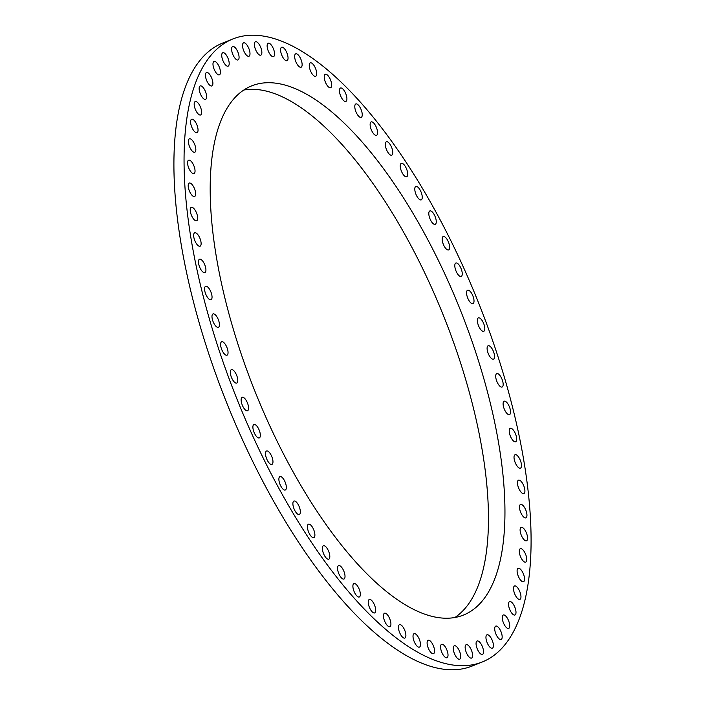 <?xml version="1.0" encoding="UTF-8"?>
<svg xmlns="http://www.w3.org/2000/svg" width="705" height="705" viewBox="0 0 705 705"><rect width="100%" height="100%" fill="white"/><g stroke="black" fill="none" stroke-linecap="round" stroke-linejoin="round"><path stroke-width="1.06" d="M482.317 320.837A7.226 2.802 -111.8 0 1 483.771 331.297A7.226 2.802 -111.8 0 1 479.849 328.336A7.226 2.802 -111.8 0 1 478.395 317.885A7.226 2.802 -111.8 0 1 482.317 320.837M317.417 61.881A335.545 130.028 -111.8 0 1 508.393 391.39A335.545 130.028 -111.8 0 1 482.255 661.986A335.545 130.028 -111.8 0 1 397.726 639.056A335.545 130.028 -111.8 0 1 206.75 309.557A335.545 130.028 -111.8 0 1 232.888 38.951A335.545 130.028 -111.8 0 1 317.417 61.881M391.672 595.584A284.996 110.438 -111.8 0 1 229.469 315.717A284.996 110.438 -111.8 0 1 251.667 85.878A284.996 110.438 -111.8 0 1 323.472 105.353A284.996 110.438 -111.8 0 1 485.674 385.221A284.996 110.438 -111.8 0 1 463.476 615.06A284.996 110.438 -111.8 0 1 391.672 595.584M492.381 349.248A7.226 2.802 -111.8 0 1 493.509 359.171A7.226 2.802 -111.8 0 1 489.27 355.673A7.226 2.802 -111.8 0 1 488.142 345.758A7.226 2.802 -111.8 0 1 492.381 349.248M501.299 377.668A7.226 2.802 -111.8 0 1 502.119 387.027A7.226 2.802 -111.8 0 1 497.571 382.965A7.226 2.802 -111.8 0 1 496.752 373.615A7.226 2.802 -111.8 0 1 501.299 377.668M508.984 405.86A7.226 2.802 -111.8 0 1 509.512 414.628A7.226 2.802 -111.8 0 1 504.674 409.984A7.226 2.802 -111.8 0 1 504.146 401.215A7.226 2.802 -111.8 0 1 508.984 405.86M515.381 433.584A7.226 2.802 -111.8 0 1 515.637 441.744A7.226 2.802 -111.8 0 1 510.526 436.492A7.226 2.802 -111.8 0 1 510.27 428.332A7.226 2.802 -111.8 0 1 515.381 433.584M520.431 460.585A7.226 2.802 -111.8 0 1 520.431 468.138A7.226 2.802 -111.8 0 1 515.073 462.268A7.226 2.802 -111.8 0 1 515.064 454.725A7.226 2.802 -111.8 0 1 520.431 460.585M524.088 486.661A7.226 2.802 -111.8 0 1 523.868 493.579A7.226 2.802 -111.8 0 1 518.272 487.084A7.226 2.802 -111.8 0 1 518.492 480.167A7.226 2.802 -111.8 0 1 524.088 486.661M526.327 511.566A7.226 2.802 -111.8 0 1 525.895 517.858A7.226 2.802 -111.8 0 1 520.105 510.737A7.226 2.802 -111.8 0 1 520.528 504.445A7.226 2.802 -111.8 0 1 526.327 511.566M527.128 535.104A7.226 2.802 -111.8 0 1 526.52 540.77A7.226 2.802 -111.8 0 1 520.546 533.024A7.226 2.802 -111.8 0 1 521.154 527.358A7.226 2.802 -111.8 0 1 527.128 535.104M526.476 557.056A7.226 2.802 -111.8 0 1 525.727 562.114A7.226 2.802 -111.8 0 1 519.603 553.76A7.226 2.802 -111.8 0 1 520.352 548.702A7.226 2.802 -111.8 0 1 526.476 557.056M524.388 577.254A7.226 2.802 -111.8 0 1 523.515 581.713A7.226 2.802 -111.8 0 1 517.276 572.751A7.226 2.802 -111.8 0 1 518.149 568.3A7.226 2.802 -111.8 0 1 524.388 577.254M520.88 595.514A7.226 2.802 -111.8 0 1 519.911 599.391A7.226 2.802 -111.8 0 1 516.21 596.774A7.226 2.802 -111.8 0 1 513.584 589.847A7.226 2.802 -111.8 0 1 514.544 585.978A7.226 2.802 -111.8 0 1 518.245 588.596A7.226 2.802 -111.8 0 1 520.88 595.514M515.972 611.684A7.226 2.802 -111.8 0 1 514.95 614.998A7.226 2.802 -111.8 0 1 511.081 612.134A7.226 2.802 -111.8 0 1 508.561 604.908A7.226 2.802 -111.8 0 1 509.583 601.585A7.226 2.802 -111.8 0 1 513.452 604.458A7.226 2.802 -111.8 0 1 515.972 611.684M509.715 625.626A7.226 2.802 -111.8 0 1 508.666 628.419A7.226 2.802 -111.8 0 1 504.639 625.282A7.226 2.802 -111.8 0 1 502.251 617.791A7.226 2.802 -111.8 0 1 503.299 615.007A7.226 2.802 -111.8 0 1 507.327 618.135A7.226 2.802 -111.8 0 1 509.715 625.626M502.163 637.223A7.226 2.802 -111.8 0 1 501.114 639.514A7.226 2.802 -111.8 0 1 496.928 636.113A7.226 2.802 -111.8 0 1 494.707 628.393A7.226 2.802 -111.8 0 1 495.747 626.102A7.226 2.802 -111.8 0 1 499.942 629.503A7.226 2.802 -111.8 0 1 502.163 637.223M493.377 646.37A7.226 2.802 -111.8 0 1 492.363 648.203A7.226 2.802 -111.8 0 1 488.019 644.529A7.226 2.802 -111.8 0 1 485.992 636.633A7.226 2.802 -111.8 0 1 486.996 634.791A7.226 2.802 -111.8 0 1 491.341 638.474A7.226 2.802 -111.8 0 1 493.377 646.37M483.427 652.989A7.226 2.802 -111.8 0 1 482.484 654.416A7.226 2.802 -111.8 0 1 477.99 650.451A7.226 2.802 -111.8 0 1 476.175 642.422A7.226 2.802 -111.8 0 1 477.118 641.004A7.226 2.802 -111.8 0 1 481.621 644.96A7.226 2.802 -111.8 0 1 483.427 652.989M472.403 657.034A7.226 2.802 -111.8 0 1 471.566 658.082A7.226 2.802 -111.8 0 1 466.922 653.835A7.226 2.802 -111.8 0 1 465.353 645.727A7.226 2.802 -111.8 0 1 466.199 644.67A7.226 2.802 -111.8 0 1 470.843 648.926A7.226 2.802 -111.8 0 1 472.403 657.034M460.409 658.461A7.226 2.802 -111.8 0 1 459.695 659.193A7.226 2.802 -111.8 0 1 454.901 654.645A7.226 2.802 -111.8 0 1 453.615 646.503A7.226 2.802 -111.8 0 1 454.328 645.78A7.226 2.802 -111.8 0 1 459.122 650.327A7.226 2.802 -111.8 0 1 460.409 658.461M447.525 657.263A7.226 2.802 -111.8 0 1 446.979 657.721A7.226 2.802 -111.8 0 1 442.044 652.874A7.226 2.802 -111.8 0 1 441.057 644.767A7.226 2.802 -111.8 0 1 441.603 644.308A7.226 2.802 -111.8 0 1 446.538 649.155A7.226 2.802 -111.8 0 1 447.525 657.263M433.883 653.438A7.226 2.802 -111.8 0 1 433.513 653.685A7.226 2.802 -111.8 0 1 428.446 648.529A7.226 2.802 -111.8 0 1 427.776 640.51A7.226 2.802 -111.8 0 1 428.146 640.272A7.226 2.802 -111.8 0 1 433.214 645.419A7.226 2.802 -111.8 0 1 433.883 653.438M419.59 647.04A7.226 2.802 -111.8 0 1 419.431 647.12A7.226 2.802 -111.8 0 1 414.232 641.656A7.226 2.802 -111.8 0 1 413.906 633.777A7.226 2.802 -111.8 0 1 414.064 633.707A7.226 2.802 -111.8 0 1 419.263 639.162A7.226 2.802 -111.8 0 1 419.59 647.04M404.767 638.104A7.226 2.802 -111.8 0 1 399.524 632.306A7.226 2.802 -111.8 0 1 399.471 624.665A7.226 2.802 -111.8 0 1 399.55 624.639A7.226 2.802 -111.8 0 1 404.793 630.429A7.226 2.802 -111.8 0 1 404.846 638.078A7.226 2.802 -111.8 0 1 404.767 638.104M389.539 626.719A7.226 2.802 -111.8 0 1 384.428 620.559A7.226 2.802 -111.8 0 1 384.507 613.227A7.226 2.802 -111.8 0 1 384.842 613.147A7.226 2.802 -111.8 0 1 389.944 619.307A7.226 2.802 -111.8 0 1 389.874 626.639A7.226 2.802 -111.8 0 1 389.539 626.719M374.038 612.971A7.226 2.802 -111.8 0 1 369.094 606.511A7.226 2.802 -111.8 0 1 369.279 599.497A7.226 2.802 -111.8 0 1 369.896 599.426A7.226 2.802 -111.8 0 1 374.84 605.886A7.226 2.802 -111.8 0 1 374.655 612.909A7.226 2.802 -111.8 0 1 374.038 612.971M358.396 596.985A7.226 2.802 -111.8 0 1 353.646 590.288A7.226 2.802 -111.8 0 1 353.936 583.573A7.226 2.802 -111.8 0 1 354.853 583.573A7.226 2.802 -111.8 0 1 359.603 590.279A7.226 2.802 -111.8 0 1 359.303 596.985A7.226 2.802 -111.8 0 1 358.396 596.985M342.745 578.902A7.226 2.802 -111.8 0 1 338.206 572.011A7.226 2.802 -111.8 0 1 338.603 565.613A7.226 2.802 -111.8 0 1 339.819 565.736A7.226 2.802 -111.8 0 1 344.366 572.627A7.226 2.802 -111.8 0 1 343.969 579.025A7.226 2.802 -111.8 0 1 342.745 578.902M327.226 558.862A7.226 2.802 -111.8 0 1 322.916 551.839A7.226 2.802 -111.8 0 1 323.401 545.758A7.226 2.802 -111.8 0 1 324.952 546.058A7.226 2.802 -111.8 0 1 329.261 553.09A7.226 2.802 -111.8 0 1 328.768 559.171A7.226 2.802 -111.8 0 1 327.226 558.862M311.962 537.051A7.226 2.802 -111.8 0 1 307.891 529.948A7.226 2.802 -111.8 0 1 308.473 524.176A7.226 2.802 -111.8 0 1 310.35 524.714A7.226 2.802 -111.8 0 1 314.421 531.817A7.226 2.802 -111.8 0 1 313.84 537.589A7.226 2.802 -111.8 0 1 311.962 537.051M297.087 513.645A7.226 2.802 -111.8 0 1 293.28 506.525A7.226 2.802 -111.8 0 1 293.941 501.061A7.226 2.802 -111.8 0 1 296.162 501.889A7.226 2.802 -111.8 0 1 299.969 509.01A7.226 2.802 -111.8 0 1 299.308 514.474A7.226 2.802 -111.8 0 1 297.087 513.645M282.731 488.847A7.226 2.802 -111.8 0 1 279.198 481.753A7.226 2.802 -111.8 0 1 279.929 476.598A7.226 2.802 -111.8 0 1 282.493 477.761A7.226 2.802 -111.8 0 1 286.027 484.855A7.226 2.802 -111.8 0 1 285.296 490.01A7.226 2.802 -111.8 0 1 282.731 488.847M269.01 462.868A7.226 2.802 -111.8 0 1 265.75 455.853A7.226 2.802 -111.8 0 1 266.552 451.006A7.226 2.802 -111.8 0 1 269.46 452.557A7.226 2.802 -111.8 0 1 272.72 459.572A7.226 2.802 -111.8 0 1 271.918 464.419A7.226 2.802 -111.8 0 1 269.01 462.868M256.047 435.928A7.226 2.802 -111.8 0 1 253.077 429.045A7.226 2.802 -111.8 0 1 253.932 424.498A7.226 2.802 -111.8 0 1 257.184 426.481A7.226 2.802 -111.8 0 1 260.154 433.363A7.226 2.802 -111.8 0 1 259.299 437.911A7.226 2.802 -111.8 0 1 256.047 435.928M243.948 408.265A7.226 2.802 -111.8 0 1 241.269 401.559A7.226 2.802 -111.8 0 1 242.176 397.303A7.226 2.802 -111.8 0 1 245.763 399.753A7.226 2.802 -111.8 0 1 248.451 406.459A7.226 2.802 -111.8 0 1 247.543 410.715A7.226 2.802 -111.8 0 1 243.948 408.265M232.826 380.11A7.226 2.802 -111.8 0 1 231.372 369.649A7.226 2.802 -111.8 0 1 235.294 372.601A7.226 2.802 -111.8 0 1 236.748 383.062A7.226 2.802 -111.8 0 1 232.826 380.11M222.762 351.689A7.226 2.802 -111.8 0 1 221.634 341.775A7.226 2.802 -111.8 0 1 225.873 345.265A7.226 2.802 -111.8 0 1 227.001 355.188A7.226 2.802 -111.8 0 1 222.762 351.689M213.844 323.269A7.226 2.802 -111.8 0 1 213.025 313.919A7.226 2.802 -111.8 0 1 217.572 317.973A7.226 2.802 -111.8 0 1 218.391 327.323A7.226 2.802 -111.8 0 1 213.844 323.269M206.16 295.078A7.226 2.802 -111.8 0 1 205.631 286.309A7.226 2.802 -111.8 0 1 210.469 290.954A7.226 2.802 -111.8 0 1 210.998 299.722A7.226 2.802 -111.8 0 1 206.16 295.078M199.762 267.362A7.226 2.802 -111.8 0 1 199.506 259.202A7.226 2.802 -111.8 0 1 204.617 264.445A7.226 2.802 -111.8 0 1 204.873 272.615A7.226 2.802 -111.8 0 1 199.762 267.362M194.712 240.352A7.226 2.802 -111.8 0 1 194.712 232.809A7.226 2.802 -111.8 0 1 200.07 238.678A7.226 2.802 -111.8 0 1 200.079 246.221A7.226 2.802 -111.8 0 1 194.712 240.352M191.055 214.285A7.226 2.802 -111.8 0 1 191.275 207.358A7.226 2.802 -111.8 0 1 196.871 213.853A7.226 2.802 -111.8 0 1 196.651 220.771A7.226 2.802 -111.8 0 1 191.055 214.285M188.817 189.372A7.226 2.802 -111.8 0 1 189.248 183.08A7.226 2.802 -111.8 0 1 195.038 190.2A7.226 2.802 -111.8 0 1 194.615 196.492A7.226 2.802 -111.8 0 1 188.817 189.372M188.015 165.842A7.226 2.802 -111.8 0 1 188.623 160.167A7.226 2.802 -111.8 0 1 194.598 167.913A7.226 2.802 -111.8 0 1 193.99 173.58A7.226 2.802 -111.8 0 1 188.015 165.842M188.667 143.882A7.226 2.802 -111.8 0 1 189.416 138.823A7.226 2.802 -111.8 0 1 195.541 147.186A7.226 2.802 -111.8 0 1 194.791 152.236A7.226 2.802 -111.8 0 1 188.667 143.882M190.755 123.683A7.226 2.802 -111.8 0 1 191.628 119.233A7.226 2.802 -111.8 0 1 197.867 128.187A7.226 2.802 -111.8 0 1 196.995 132.646A7.226 2.802 -111.8 0 1 190.755 123.683M194.263 105.424A7.226 2.802 -111.8 0 1 195.232 101.555A7.226 2.802 -111.8 0 1 198.933 104.164A7.226 2.802 -111.8 0 1 201.559 111.09A7.226 2.802 -111.8 0 1 200.599 114.968A7.226 2.802 -111.8 0 1 196.898 112.351A7.226 2.802 -111.8 0 1 194.263 105.424M199.171 89.253A7.226 2.802 -111.8 0 1 200.194 85.939A7.226 2.802 -111.8 0 1 204.062 88.804A7.226 2.802 -111.8 0 1 206.583 96.03A7.226 2.802 -111.8 0 1 205.56 99.352A7.226 2.802 -111.8 0 1 201.692 96.479A7.226 2.802 -111.8 0 1 199.171 89.253M205.428 75.312A7.226 2.802 -111.8 0 1 206.477 72.527A7.226 2.802 -111.8 0 1 210.504 75.655A7.226 2.802 -111.8 0 1 212.892 83.146A7.226 2.802 -111.8 0 1 211.844 85.939A7.226 2.802 -111.8 0 1 207.816 82.802A7.226 2.802 -111.8 0 1 205.428 75.312M212.981 63.723A7.226 2.802 -111.8 0 1 214.029 61.423A7.226 2.802 -111.8 0 1 218.215 64.825A7.226 2.802 -111.8 0 1 220.436 72.544A7.226 2.802 -111.8 0 1 219.396 74.836A7.226 2.802 -111.8 0 1 215.201 71.434A7.226 2.802 -111.8 0 1 212.981 63.723M221.767 54.576A7.226 2.802 -111.8 0 1 222.78 52.734A7.226 2.802 -111.8 0 1 227.125 56.418A7.226 2.802 -111.8 0 1 229.151 64.314A7.226 2.802 -111.8 0 1 228.147 66.147A7.226 2.802 -111.8 0 1 223.802 62.463A7.226 2.802 -111.8 0 1 221.767 54.576M231.716 47.949A7.226 2.802 -111.8 0 1 232.659 46.53A7.226 2.802 -111.8 0 1 237.153 50.487A7.226 2.802 -111.8 0 1 238.969 58.515A7.226 2.802 -111.8 0 1 238.026 59.943A7.226 2.802 -111.8 0 1 233.522 55.977A7.226 2.802 -111.8 0 1 231.716 47.949M242.74 43.904A7.226 2.802 -111.8 0 1 243.577 42.855A7.226 2.802 -111.8 0 1 248.222 47.112A7.226 2.802 -111.8 0 1 249.79 55.219A7.226 2.802 -111.8 0 1 248.944 56.268A7.226 2.802 -111.8 0 1 244.3 52.011A7.226 2.802 -111.8 0 1 242.74 43.904M254.734 42.476A7.226 2.802 -111.8 0 1 255.448 41.754A7.226 2.802 -111.8 0 1 260.242 46.301A7.226 2.802 -111.8 0 1 261.529 54.435A7.226 2.802 -111.8 0 1 260.815 55.166A7.226 2.802 -111.8 0 1 256.021 50.619A7.226 2.802 -111.8 0 1 254.734 42.476M267.618 43.684A7.226 2.802 -111.8 0 1 268.164 43.225A7.226 2.802 -111.8 0 1 273.099 48.072A7.226 2.802 -111.8 0 1 274.086 56.18A7.226 2.802 -111.8 0 1 273.54 56.638A7.226 2.802 -111.8 0 1 268.605 51.791A7.226 2.802 -111.8 0 1 267.618 43.684M281.26 47.499A7.226 2.802 -111.8 0 1 281.63 47.261A7.226 2.802 -111.8 0 1 286.697 52.408A7.226 2.802 -111.8 0 1 287.367 60.427A7.226 2.802 -111.8 0 1 286.997 60.674A7.226 2.802 -111.8 0 1 281.93 55.519A7.226 2.802 -111.8 0 1 281.26 47.499M295.554 53.906A7.226 2.802 -111.8 0 1 295.712 53.827A7.226 2.802 -111.8 0 1 300.912 59.282A7.226 2.802 -111.8 0 1 301.238 67.16A7.226 2.802 -111.8 0 1 301.079 67.239A7.226 2.802 -111.8 0 1 295.88 61.776A7.226 2.802 -111.8 0 1 295.554 53.906M310.376 62.833A7.226 2.802 -111.8 0 1 315.62 68.632A7.226 2.802 -111.8 0 1 315.673 76.272A7.226 2.802 -111.8 0 1 315.593 76.307A7.226 2.802 -111.8 0 1 310.35 70.509A7.226 2.802 -111.8 0 1 310.297 62.868A7.226 2.802 -111.8 0 1 310.376 62.833M325.604 74.219A7.226 2.802 -111.8 0 1 330.715 80.379A7.226 2.802 -111.8 0 1 330.636 87.711A7.226 2.802 -111.8 0 1 330.301 87.79A7.226 2.802 -111.8 0 1 325.199 81.63A7.226 2.802 -111.8 0 1 325.269 74.298A7.226 2.802 -111.8 0 1 325.604 74.219M341.105 87.966A7.226 2.802 -111.8 0 1 346.049 94.426A7.226 2.802 -111.8 0 1 345.864 101.45A7.226 2.802 -111.8 0 1 345.247 101.511A7.226 2.802 -111.8 0 1 340.303 95.06A7.226 2.802 -111.8 0 1 340.489 88.037A7.226 2.802 -111.8 0 1 341.105 87.966M356.748 103.952A7.226 2.802 -111.8 0 1 361.498 110.659A7.226 2.802 -111.8 0 1 361.207 117.365A7.226 2.802 -111.8 0 1 360.29 117.365A7.226 2.802 -111.8 0 1 355.54 110.659A7.226 2.802 -111.8 0 1 355.84 103.952A7.226 2.802 -111.8 0 1 356.748 103.952M372.399 122.035A7.226 2.802 -111.8 0 1 376.937 128.936A7.226 2.802 -111.8 0 1 376.54 135.325A7.226 2.802 -111.8 0 1 375.324 135.201A7.226 2.802 -111.8 0 1 370.777 128.31A7.226 2.802 -111.8 0 1 371.174 121.912A7.226 2.802 -111.8 0 1 372.399 122.035M387.917 142.075A7.226 2.802 -111.8 0 1 392.227 149.099A7.226 2.802 -111.8 0 1 391.742 155.179A7.226 2.802 -111.8 0 1 390.191 154.88A7.226 2.802 -111.8 0 1 385.882 147.856A7.226 2.802 -111.8 0 1 386.375 141.767A7.226 2.802 -111.8 0 1 387.917 142.075M403.181 163.886A7.226 2.802 -111.8 0 1 407.252 170.989A7.226 2.802 -111.8 0 1 406.67 176.761A7.226 2.802 -111.8 0 1 404.793 176.224A7.226 2.802 -111.8 0 1 400.722 169.121A7.226 2.802 -111.8 0 1 401.304 163.349A7.226 2.802 -111.8 0 1 403.181 163.886M418.056 187.292A7.226 2.802 -111.8 0 1 421.863 194.421A7.226 2.802 -111.8 0 1 421.202 199.876A7.226 2.802 -111.8 0 1 418.981 199.057A7.226 2.802 -111.8 0 1 415.174 191.927A7.226 2.802 -111.8 0 1 415.835 186.464A7.226 2.802 -111.8 0 1 418.056 187.292M432.412 212.09A7.226 2.802 -111.8 0 1 435.946 219.184A7.226 2.802 -111.8 0 1 435.214 224.34A7.226 2.802 -111.8 0 1 432.65 223.177A7.226 2.802 -111.8 0 1 429.116 216.082A7.226 2.802 -111.8 0 1 429.847 210.927A7.226 2.802 -111.8 0 1 432.412 212.09M446.133 238.07A7.226 2.802 -111.8 0 1 449.385 245.084A7.226 2.802 -111.8 0 1 448.591 249.931A7.226 2.802 -111.8 0 1 445.683 248.38A7.226 2.802 -111.8 0 1 442.423 241.374A7.226 2.802 -111.8 0 1 443.225 236.519A7.226 2.802 -111.8 0 1 446.133 238.07M459.096 265.01A7.226 2.802 -111.8 0 1 462.066 271.892A7.226 2.802 -111.8 0 1 461.211 276.439A7.226 2.802 -111.8 0 1 457.959 274.465A7.226 2.802 -111.8 0 1 454.989 267.583A7.226 2.802 -111.8 0 1 455.844 263.027A7.226 2.802 -111.8 0 1 459.096 265.01M471.196 292.672A7.226 2.802 -111.8 0 1 473.875 299.387A7.226 2.802 -111.8 0 1 472.967 303.644A7.226 2.802 -111.8 0 1 469.38 301.194A7.226 2.802 -111.8 0 1 466.692 294.487A7.226 2.802 -111.8 0 1 467.6 290.231A7.226 2.802 -111.8 0 1 471.196 292.672M482.255 661.986L472.112 666.049A335.545 130.028 -111.8 0 1 387.583 643.119A335.545 130.028 -111.8 0 1 196.607 313.61A335.545 130.028 -111.8 0 1 222.745 43.014L232.888 38.951M243.771 90.037A284.996 110.438 -111.8 0 1 306.983 111.954A284.996 110.438 -111.8 0 1 466.155 381.114A284.996 110.438 -111.8 0 1 454.884 617.501"/></g></svg>
